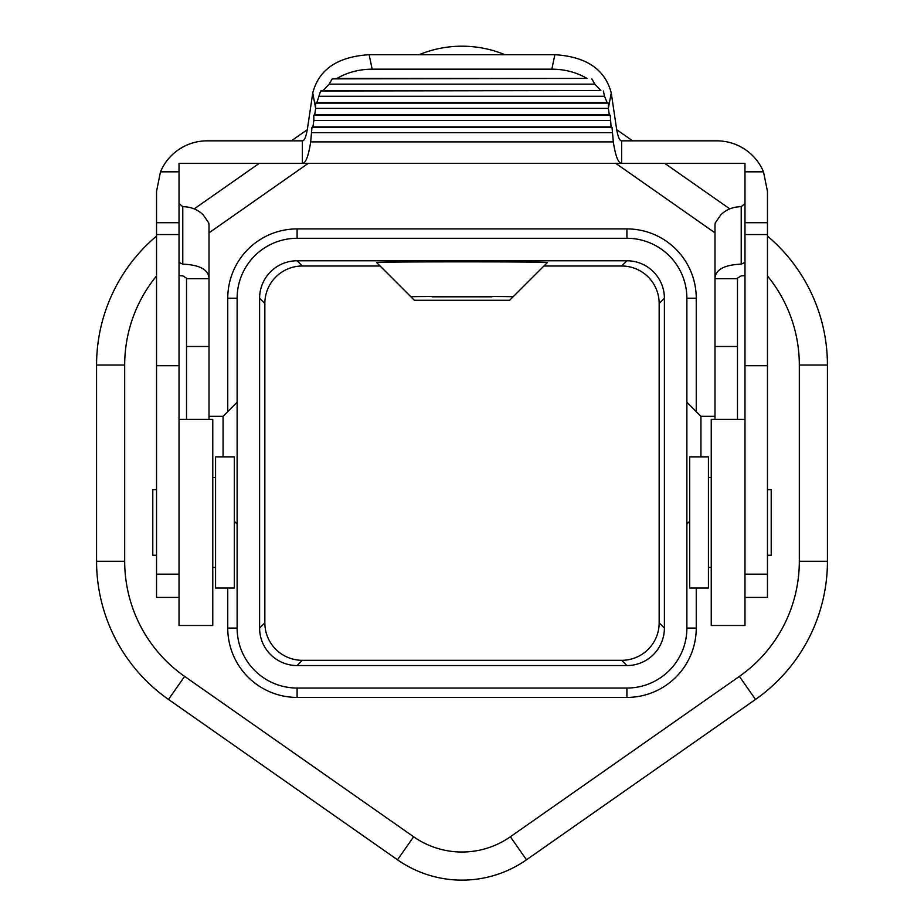 <?xml version="1.0" encoding="UTF-8"?>
<svg xmlns="http://www.w3.org/2000/svg" width="924" height="924" viewBox="0 0 924 924"><rect width="100%" height="100%" fill="white"/><g stroke="black" fill="none" stroke-linecap="round" stroke-linejoin="round"><path stroke-width="1.39" d="M156.537 275.941A140.552 140.552 0 0 0 124.682 365.049L96.57 365.049L96.57 561.272A168.653 168.653 0 0 0 168.491 699.433L397.505 859.794A112.439 112.439 0 0 0 526.495 859.794L755.509 699.433L739.385 676.403L510.371 836.763L526.495 859.794M626.911 665.557A37.48 37.48 -135 0 0 664.391 628.077L664.391 298.244A37.48 37.48 135 0 0 626.911 260.776L297.089 260.776A37.48 37.48 45 0 0 259.609 298.244L259.609 628.077A37.48 37.48 -45 0 0 297.089 665.557L626.911 665.557L621.679 660.314L302.321 660.314A37.48 37.48 -45 0 1 264.841 622.845L264.841 303.488A37.48 37.48 45 0 1 302.321 266.008L380.087 266.008M307.288 129.707L291.395 140.841M259.274 163.329L194.225 208.87M96.57 365.049A168.653 168.653 0 0 1 156.537 236.082A168.653 168.653 0 0 0 96.57 365.049M432.016 296.823L491.984 296.823L432.016 296.823M376.657 262.566C371.633 261.608 552.367 261.608 547.343 262.566L513.086 296.823C516.1 296.246 407.9 296.246 410.914 296.823L376.657 262.566M237.122 298.256L227.754 298.256A69.335 69.335 0 0 1 297.089 228.909L626.911 228.909A69.335 69.335 0 0 1 696.246 298.256L686.879 298.256A59.968 59.968 0 0 0 626.911 238.288L297.089 238.288A59.968 59.968 0 0 0 237.122 298.256L237.122 628.077L227.754 628.077A69.335 69.335 0 0 0 297.089 697.412L297.089 688.045L626.911 688.045A59.968 59.968 0 0 0 686.879 628.077L696.246 628.077L696.246 588.034M686.879 298.256L686.879 628.077M297.089 688.045A59.968 59.968 0 0 1 237.122 628.077M513.086 296.823L509.655 300.265L414.345 300.265L410.914 296.823M234.315 521.252L237.122 524.07M223.065 456.86L223.065 416.308L237.122 402.252M209.009 416.308L223.065 416.308M543.913 266.008L621.679 266.008A37.48 37.48 -45 0 1 659.159 303.488L659.159 622.845A37.48 37.48 45 0 1 621.679 660.314M179.025 203.523L182.779 206.664L182.779 264.137C199.538 264.865 208.281 269.519 209.009 278.112L209.009 346.488L186.521 346.488L186.521 278.112L182.779 275.86L179.025 275.71M178.667 149.607L183.761 146.558M302.367 140.841L302.367 163.329L179.025 163.329L179.025 222.719L156.537 222.719L156.537 191.43L160.487 171.829A50.601 50.601 0 0 1 207.138 140.841L302.587 140.841C304.62 140.587 306.306 136.128 307.646 127.443L312.751 92.966L315.65 108.397L314.703 114.784L313.767 115.246L313.848 120.524L312.901 126.911L311.977 127.373L310.683 141.903L613.317 141.903L612.023 127.373L311.977 127.373M156.537 222.719L156.537 597.412L179.025 597.412M179.025 222.719L179.025 625.513L212.763 625.513L212.763 419.381L179.025 419.381M215.569 477.477L212.763 477.477M215.569 567.428L212.763 567.428M215.569 588.034L215.569 456.86L234.315 456.86L234.315 588.034L215.569 588.034M744.975 203.523L741.221 206.664L741.221 264.137L744.975 262.451M714.991 419.381L714.991 224.728L715.257 222.927L720.766 214.899C726.114 209.575 732.928 206.826 741.221 206.664M744.975 222.719L767.463 222.719L767.463 191.43L763.513 171.829A50.601 50.601 0 0 0 716.862 140.841L621.633 140.841L621.633 163.329L744.975 163.329L744.975 625.513L711.237 625.513L711.237 419.381L744.975 419.381M708.431 567.428L711.237 567.428M708.431 477.477L711.237 477.477M708.431 456.86L708.431 588.034L689.685 588.034L689.685 456.86L708.431 456.86M729.775 208.87L664.726 163.329M632.605 140.841L616.712 129.707M799.318 561.272L827.43 561.272A168.653 168.653 0 0 1 755.509 699.433A168.653 168.653 0 0 0 827.43 561.272L827.43 365.049A168.653 168.653 0 0 0 767.463 236.082A168.653 168.653 0 0 1 827.43 365.049L799.318 365.049L799.318 561.272A140.552 140.552 0 0 1 739.385 676.403M504.897 54.701A112.439 112.439 0 0 0 419.103 54.701A112.439 112.439 0 0 1 504.897 54.701M700.935 456.86L700.935 416.308L686.879 402.252M714.991 416.308L700.935 416.308M689.685 521.252L686.879 524.07M767.463 222.719L767.463 597.412L744.975 597.412M767.463 489.651L771.205 489.651L771.205 555.243L767.463 555.243M741.221 264.137C724.462 264.865 715.719 269.519 714.991 278.112M714.991 346.488L737.479 346.488L737.479 278.112L741.221 275.86L744.975 275.71M737.479 346.488L737.479 419.381M745.333 149.607L740.24 146.558M621.633 140.841L621.413 140.841C619.38 140.587 617.694 136.128 616.354 127.443L611.249 92.966L608.35 108.397L609.297 114.784L610.233 115.246L611.099 126.911L612.023 127.373M621.633 163.329L621.413 163.34C618.156 162.936 615.453 155.798 613.317 141.903M302.367 163.329L302.587 163.34C305.844 162.936 308.547 155.798 310.683 141.903M312.058 132.652L611.942 132.652M312.901 126.911L611.099 126.911M313.848 120.524L610.152 120.524M610.233 115.246L313.767 115.246M314.703 114.784L609.297 114.784M315.65 108.397L608.35 108.397M608.385 106.595L608.385 103.118L315.615 103.118L316.851 102.656L320.628 91.002L323.157 90.54L329.14 84.153L332.201 78.875L337.029 78.413C347.378 72.349 359.089 69.265 372.164 69.161L551.836 69.161C564.911 69.265 576.622 72.349 586.971 78.413L337.029 78.413M315.615 106.595L315.615 103.118M332.201 78.875L586.971 78.413M611.249 92.966C605.151 69.439 586.359 56.676 554.874 54.701L369.126 54.701C337.641 56.676 318.849 69.439 312.751 92.966M316.851 102.656L607.149 102.656L604.527 96.281L319.473 96.281M323.157 90.54L600.843 90.54L594.86 84.153L329.14 84.153M320.628 91.002L600.843 90.54M594.86 84.153L591.799 78.875M604.527 96.281L603.372 91.002M608.385 103.118L607.149 102.656M156.537 555.243L152.795 555.243L152.795 489.651L156.537 489.651M182.779 264.137L179.025 262.451M209.009 278.112L209.009 224.728L208.743 222.927L203.234 214.899C197.886 209.575 191.072 206.826 182.779 206.664M186.521 346.488L186.521 419.381M209.009 346.488L209.009 419.381M297.089 665.557L302.321 660.314M259.609 298.244L264.841 303.488M297.089 260.776L302.321 266.008M259.609 628.077L264.841 622.845M626.911 260.776L621.679 266.008M297.089 238.288L297.089 228.909M179.025 171.829L160.487 171.829M179.025 234.546L156.537 234.546M179.025 365.696L156.537 365.696M179.025 574.162L156.537 574.162M227.754 298.256L227.754 411.63M227.754 588.034L227.754 628.077M696.246 298.256L696.246 411.63M297.089 697.412L626.911 697.412A69.335 69.335 0 0 0 696.246 628.077M124.682 365.049L124.682 561.272A140.552 140.552 0 0 0 184.615 676.403L413.629 836.763A84.327 84.327 0 0 0 510.371 836.763M767.463 275.941A140.552 140.552 0 0 1 799.318 365.049M714.991 232.836L615.731 163.34M308.269 163.34L209.009 232.836M626.911 228.909L626.911 238.288M626.911 697.412L626.911 688.045M124.682 561.272L96.57 561.272A168.653 168.653 0 0 0 168.491 699.433L184.615 676.403M413.629 836.763L397.505 859.794M664.391 298.244L659.159 303.488M664.391 628.077L659.159 622.845M744.975 574.162L767.463 574.162M744.975 365.696L767.463 365.696M714.991 278.713L737.479 278.713M744.975 234.546L767.463 234.546M744.975 171.829L763.513 171.829M369.126 54.701L372.164 69.161M554.874 54.701L551.836 69.161M209.009 278.713L186.521 278.713M621.413 163.34L302.587 163.34"/></g></svg>
